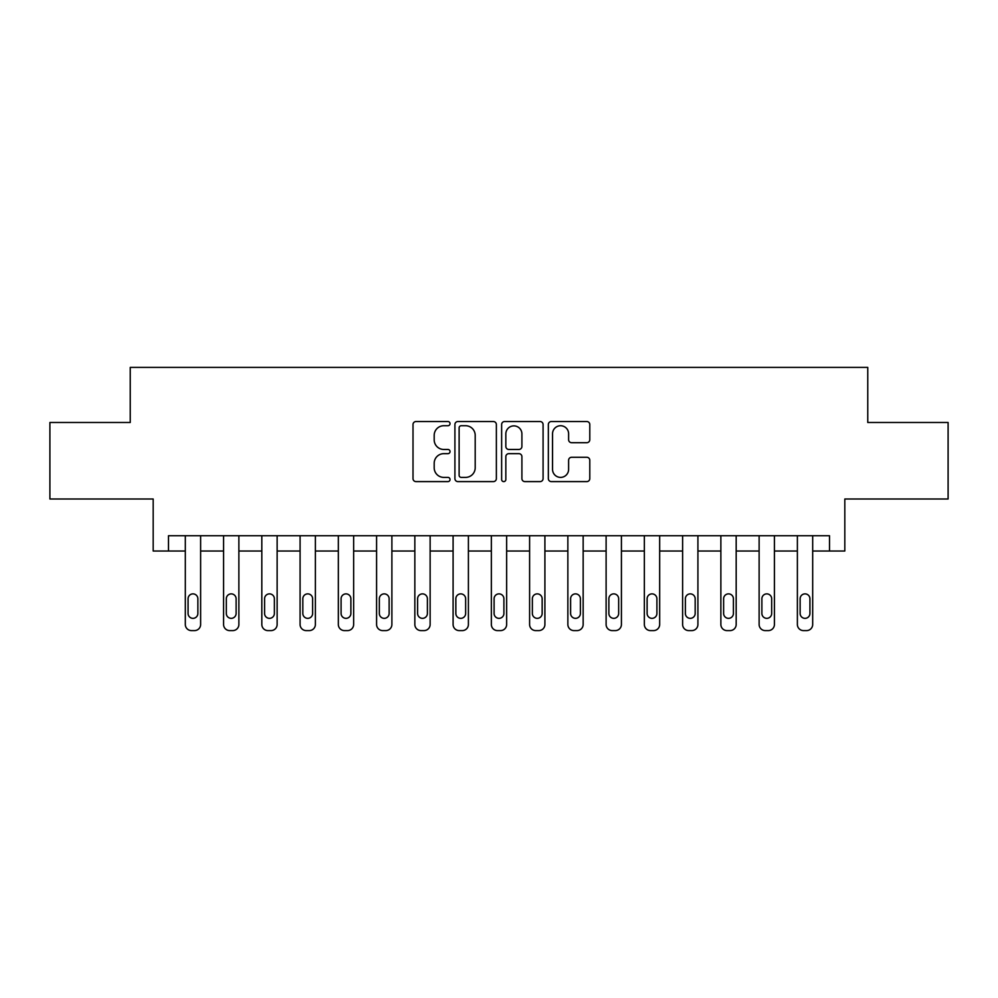<?xml version="1.0" encoding="UTF-8"?>
<svg xmlns="http://www.w3.org/2000/svg" width="998" height="998" viewBox="0 0 998 998"><rect width="100%" height="100%" fill="white"/><g stroke="black" fill="none" stroke-linecap="round" stroke-linejoin="round"><path stroke-width="1.5" d="M450.036 423.626A2.108 2.108 0 0 0 447.94 421.53L416.016 421.53A3.006 3.006 0 0 0 413.01 424.524L413.01 478.603A3.006 3.006 0 0 0 416.016 481.61L447.94 481.61A2.108 2.108 0 0 0 450.036 479.502A2.108 2.108 0 0 0 447.94 477.393L443.798 477.393A9.618 9.618 0 0 1 434.192 467.788L434.192 463.284A9.618 9.618 0 0 1 443.798 453.666L447.94 453.666A2.108 2.108 0 0 0 450.036 451.57A2.108 2.108 0 0 0 447.94 449.462L443.798 449.462A9.618 9.618 0 0 1 434.192 439.856L434.192 435.34A9.618 9.618 0 0 1 443.798 425.734L447.94 425.734A2.108 2.108 0 0 0 450.036 423.626M586.787 442.7A3.006 3.006 0 0 0 589.793 439.694L589.793 424.524A3.006 3.006 0 0 0 586.787 421.53L551.345 421.53A3.006 3.006 0 0 0 548.339 424.524L548.339 478.603A3.006 3.006 0 0 0 551.345 481.61L586.787 481.61A3.006 3.006 0 0 0 589.793 478.603L589.793 460.278A3.006 3.006 0 0 0 586.787 457.271L571.617 457.271A3.006 3.006 0 0 0 568.611 460.278L568.611 469.359A8.034 8.034 0 0 1 560.577 477.393A8.034 8.034 0 0 1 552.543 469.359L552.543 433.768A8.034 8.034 0 0 1 560.577 425.734A8.034 8.034 0 0 1 568.611 433.768L568.611 439.694A3.006 3.006 0 0 0 571.617 442.7L586.787 442.7M168.487 551.021L168.487 535.726L829.513 535.726L829.513 551.021L844.819 551.021L844.819 499L948.1 499L948.1 422.491L867.761 422.491L867.761 367.401L130.239 367.401L130.239 422.491L49.9 422.491L49.9 499L153.181 499L153.181 551.021L185.316 551.021L185.316 624.474A6.125 6.125 0 0 0 191.441 630.599L194.498 630.599A6.125 6.125 0 0 0 200.623 624.474L200.623 551.021L223.577 551.021L223.577 624.474A6.125 6.125 0 0 0 229.69 630.599L232.759 630.599A6.125 6.125 0 0 0 238.871 624.474L238.871 551.021L261.825 551.021L261.825 624.474A6.125 6.125 0 0 0 267.951 630.599L271.007 630.599A6.125 6.125 0 0 0 277.132 624.474L277.132 551.021L300.086 551.021L300.086 624.474A6.125 6.125 0 0 0 306.199 630.599L309.255 630.599A6.125 6.125 0 0 0 315.38 624.474L315.38 551.021L338.334 551.021L338.334 624.474A6.125 6.125 0 0 0 344.46 630.599L347.516 630.599A6.125 6.125 0 0 0 353.641 624.474L353.641 551.021L376.583 551.021L376.583 624.474A6.125 6.125 0 0 0 382.708 630.599L385.764 630.599A6.125 6.125 0 0 0 391.89 624.474L391.89 551.021L414.844 551.021L414.844 624.474A6.125 6.125 0 0 0 420.956 630.599L424.025 630.599A6.125 6.125 0 0 0 430.138 624.474L430.138 551.021L453.092 551.021L453.092 624.474A6.125 6.125 0 0 0 459.217 630.599L462.274 630.599A6.125 6.125 0 0 0 468.399 624.474L468.399 551.021L491.353 551.021L491.353 624.474A6.125 6.125 0 0 0 497.466 630.599L500.534 630.599A6.125 6.125 0 0 0 506.647 624.474L506.647 551.021L529.601 551.021L529.601 624.474A6.125 6.125 0 0 0 535.726 630.599L538.783 630.599A6.125 6.125 0 0 0 544.908 624.474L544.908 551.021L567.862 551.021L567.862 624.474A6.125 6.125 0 0 0 573.975 630.599L577.044 630.599A6.125 6.125 0 0 0 583.156 624.474L583.156 551.021L606.11 551.021L606.11 624.474A6.125 6.125 0 0 0 612.236 630.599L615.292 630.599A6.125 6.125 0 0 0 621.417 624.474L621.417 551.021L644.359 551.021L644.359 624.474A6.125 6.125 0 0 0 650.484 630.599L653.54 630.599A6.125 6.125 0 0 0 659.666 624.474L659.666 551.021L682.62 551.021L682.62 624.474A6.125 6.125 0 0 0 688.745 630.599L691.801 630.599A6.125 6.125 0 0 0 697.914 624.474L697.914 551.021L720.868 551.021L720.868 624.474A6.125 6.125 0 0 0 726.993 630.599L730.049 630.599A6.125 6.125 0 0 0 736.175 624.474L736.175 551.021L759.129 551.021L759.129 624.474A6.125 6.125 0 0 0 765.241 630.599L768.31 630.599A6.125 6.125 0 0 0 774.423 624.474L774.423 551.021L797.377 551.021L797.377 624.474A6.125 6.125 0 0 0 803.502 630.599L806.559 630.599A6.125 6.125 0 0 0 812.684 624.474L812.684 535.726M496.368 424.524A3.006 3.006 0 0 0 493.374 421.53L457.92 421.53A3.006 3.006 0 0 0 454.913 424.524L454.913 478.603A3.006 3.006 0 0 0 457.92 481.61L493.374 481.61A3.006 3.006 0 0 0 496.368 478.603L496.368 424.524M504.626 421.53L540.08 421.53A3.006 3.006 0 0 1 543.087 424.524L543.087 478.603A3.006 3.006 0 0 1 540.08 481.61L524.911 481.61A3.006 3.006 0 0 1 521.904 478.603L521.904 456.672A3.006 3.006 0 0 0 518.898 453.666L508.843 453.666A3.006 3.006 0 0 0 505.836 456.672L505.836 479.502A2.108 2.108 0 0 1 503.728 481.61A2.108 2.108 0 0 1 501.632 479.502L501.632 424.524A3.006 3.006 0 0 1 504.626 421.53M812.684 624.474L812.684 551.021L829.513 551.021M461.226 425.734A2.108 2.108 0 0 0 459.117 427.83L459.117 475.298A2.108 2.108 0 0 0 461.226 477.393L465.579 477.393A9.618 9.618 0 0 0 475.198 467.788L475.198 435.34A9.618 9.618 0 0 0 465.579 425.734L461.226 425.734M521.904 433.918A8.034 8.034 0 0 0 513.87 425.884A8.034 8.034 0 0 0 505.836 433.918L505.836 446.455A3.006 3.006 0 0 0 508.843 449.462L518.898 449.462A3.006 3.006 0 0 0 521.904 446.455L521.904 433.918M200.623 535.726L200.623 624.474M185.316 535.726L185.316 624.474M197.866 613.458A4.903 4.903 0 0 1 192.963 618.348A4.903 4.903 0 0 1 188.073 613.458L188.073 598.763A4.903 4.903 0 0 1 192.963 593.872A4.903 4.903 0 0 1 197.866 598.763L197.866 613.458M191.441 630.599L194.498 630.599M238.871 535.726L238.871 624.474M223.577 535.726L223.577 624.474M236.114 613.458A4.903 4.903 0 0 1 231.224 618.348A4.903 4.903 0 0 1 226.321 613.458L226.321 598.763A4.903 4.903 0 0 1 231.224 593.872A4.903 4.903 0 0 1 236.114 598.763L236.114 613.458M229.69 630.599L232.759 630.599M277.132 535.726L277.132 624.474M261.825 535.726L261.825 624.474M274.375 613.458A4.903 4.903 0 0 1 269.472 618.348A4.903 4.903 0 0 1 264.582 613.458L264.582 598.763A4.903 4.903 0 0 1 269.472 593.872A4.903 4.903 0 0 1 274.375 598.763L274.375 613.458M267.951 630.599L271.007 630.599M315.38 535.726L315.38 624.474M300.086 535.726L300.086 624.474M312.623 613.458A4.903 4.903 0 0 1 307.733 618.348A4.903 4.903 0 0 1 302.831 613.458L302.831 598.763A4.903 4.903 0 0 1 307.733 593.872A4.903 4.903 0 0 1 312.623 598.763L312.623 613.458M306.199 630.599L309.255 630.599M353.641 535.726L353.641 624.474M338.334 535.726L338.334 624.474M350.884 613.458A4.903 4.903 0 0 1 345.982 618.348A4.903 4.903 0 0 1 341.091 613.458L341.091 598.763A4.903 4.903 0 0 1 345.982 593.872A4.903 4.903 0 0 1 350.884 598.763L350.884 613.458M344.46 630.599L347.516 630.599M391.89 535.726L391.89 624.474M376.583 535.726L376.583 624.474M389.133 613.458A4.903 4.903 0 0 1 384.242 618.348A4.903 4.903 0 0 1 379.34 613.458L379.34 598.763A4.903 4.903 0 0 1 384.242 593.872A4.903 4.903 0 0 1 389.133 598.763L389.133 613.458M382.708 630.599L385.764 630.599M430.138 535.726L430.138 624.474M414.844 535.726L414.844 624.474M427.394 613.458A4.903 4.903 0 0 1 422.491 618.348A4.903 4.903 0 0 1 417.601 613.458L417.601 598.763A4.903 4.903 0 0 1 422.491 593.872A4.903 4.903 0 0 1 427.394 598.763L427.394 613.458M420.956 630.599L424.025 630.599M468.399 535.726L468.399 624.474M453.092 535.726L453.092 624.474M465.642 613.458A4.903 4.903 0 0 1 460.752 618.348A4.903 4.903 0 0 1 455.849 613.458L455.849 598.763A4.903 4.903 0 0 1 460.752 593.872A4.903 4.903 0 0 1 465.642 598.763L465.642 613.458M459.217 630.599L462.274 630.599M506.647 535.726L506.647 624.474M491.353 535.726L491.353 624.474M503.903 613.458A4.903 4.903 0 0 1 499 618.348A4.903 4.903 0 0 1 494.097 613.458L494.097 598.763A4.903 4.903 0 0 1 499 593.872A4.903 4.903 0 0 1 503.903 598.763L503.903 613.458M497.466 630.599L500.534 630.599M544.908 535.726L544.908 624.474M529.601 535.726L529.601 624.474M542.151 613.458A4.903 4.903 0 0 1 537.248 618.348A4.903 4.903 0 0 1 532.358 613.458L532.358 598.763A4.903 4.903 0 0 1 537.248 593.872A4.903 4.903 0 0 1 542.151 598.763L542.151 613.458M535.726 630.599L538.783 630.599M583.156 535.726L583.156 624.474M567.862 535.726L567.862 624.474M580.399 613.458A4.903 4.903 0 0 1 575.509 618.348A4.903 4.903 0 0 1 570.606 613.458L570.606 598.763A4.903 4.903 0 0 1 575.509 593.872A4.903 4.903 0 0 1 580.399 598.763L580.399 613.458M573.975 630.599L577.044 630.599M621.417 535.726L621.417 624.474M606.11 535.726L606.11 624.474M618.66 613.458A4.903 4.903 0 0 1 613.758 618.348A4.903 4.903 0 0 1 608.867 613.458L608.867 598.763A4.903 4.903 0 0 1 613.758 593.872A4.903 4.903 0 0 1 618.66 598.763L618.66 613.458M612.236 630.599L615.292 630.599M659.666 535.726L659.666 624.474M644.359 535.726L644.359 624.474M656.909 613.458A4.903 4.903 0 0 1 652.018 618.348A4.903 4.903 0 0 1 647.116 613.458L647.116 598.763A4.903 4.903 0 0 1 652.018 593.872A4.903 4.903 0 0 1 656.909 598.763L656.909 613.458M650.484 630.599L653.54 630.599M697.914 535.726L697.914 624.474M682.62 535.726L682.62 624.474M695.169 613.458A4.903 4.903 0 0 1 690.267 618.348A4.903 4.903 0 0 1 685.376 613.458L685.376 598.763A4.903 4.903 0 0 1 690.267 593.872A4.903 4.903 0 0 1 695.169 598.763L695.169 613.458M688.745 630.599L691.801 630.599M736.175 535.726L736.175 624.474M720.868 535.726L720.868 624.474M733.418 613.458A4.903 4.903 0 0 1 728.528 618.348A4.903 4.903 0 0 1 723.625 613.458L723.625 598.763A4.903 4.903 0 0 1 728.528 593.872A4.903 4.903 0 0 1 733.418 598.763L733.418 613.458M726.993 630.599L730.049 630.599M774.423 535.726L774.423 624.474M759.129 535.726L759.129 624.474M771.679 613.458A4.903 4.903 0 0 1 766.776 618.348A4.903 4.903 0 0 1 761.886 613.458L761.886 598.763A4.903 4.903 0 0 1 766.776 593.872A4.903 4.903 0 0 1 771.679 598.763L771.679 613.458M765.241 630.599L768.31 630.599M797.377 535.726L797.377 624.474M809.927 613.458A4.903 4.903 0 0 1 805.037 618.348A4.903 4.903 0 0 1 800.134 613.458L800.134 598.763A4.903 4.903 0 0 1 805.037 593.872A4.903 4.903 0 0 1 809.927 598.763L809.927 613.458M803.502 630.599L806.559 630.599"/></g></svg>
